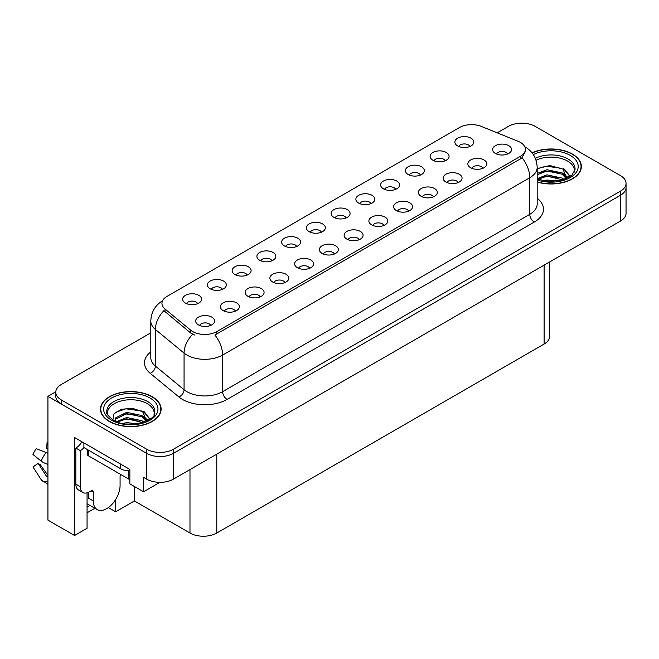 <?xml version="1.0" encoding="UTF-8"?>
<svg xmlns="http://www.w3.org/2000/svg" width="659" height="659" viewBox="0 0 659 659"><rect width="100%" height="100%" fill="white"/><g stroke="black" fill="none" stroke-linecap="round" stroke-linejoin="round"><path stroke-width="0.99" d="M346.148 217.931A5.684 3.279 0 0 0 344.624 216.333A5.684 3.279 0 0 0 339.023 215.501A5.684 3.279 0 0 0 335.06 217.931M347.309 209.628A9.473 5.47 0 0 0 335.167 209.018A9.473 5.47 0 0 0 332.029 215.814A9.473 5.47 0 0 0 333.907 217.363A9.473 5.47 0 0 0 349.188 215.814A9.473 5.47 0 0 0 347.309 209.628M321.403 232.215A5.684 3.279 0 0 0 319.879 230.617A5.684 3.279 0 0 0 314.277 229.785A5.684 3.279 0 0 0 310.315 232.215M322.556 223.912A9.473 5.47 0 0 0 310.414 223.302A9.473 5.47 0 0 0 307.275 230.106A9.473 5.47 0 0 0 309.162 231.647A9.473 5.47 0 0 0 324.442 230.106A9.473 5.47 0 0 0 322.556 223.912M296.657 246.507A5.684 3.279 0 0 0 295.133 244.909A5.684 3.279 0 0 0 289.532 244.077A5.684 3.279 0 0 0 285.569 246.507M297.81 238.204A9.473 5.47 0 0 0 285.668 237.594A9.473 5.47 0 0 0 282.53 244.39A9.473 5.47 0 0 0 284.416 245.939A9.473 5.47 0 0 0 299.697 244.39A9.473 5.47 0 0 0 297.81 238.204M458.137 182.576A5.684 3.279 0 0 0 456.613 180.978A5.684 3.279 0 0 0 451.011 180.146A5.684 3.279 0 0 0 447.041 182.576M459.29 174.273A9.473 5.47 0 0 0 447.148 173.663A9.473 5.47 0 0 0 444.009 180.459A9.473 5.47 0 0 0 445.888 182.008A9.473 5.47 0 0 0 461.168 180.459A9.473 5.47 0 0 0 459.29 174.273M383.9 225.436A5.684 3.279 0 0 0 382.368 223.838A5.684 3.279 0 0 0 376.767 223.006A5.684 3.279 0 0 0 372.805 225.436M385.054 217.132A9.473 5.47 0 0 0 372.912 216.523A9.473 5.47 0 0 0 369.773 223.319A9.473 5.47 0 0 0 371.651 224.867A9.473 5.47 0 0 0 386.932 223.319A9.473 5.47 0 0 0 385.054 217.132M469.883 146.496A5.684 3.279 0 0 0 468.36 144.898A5.684 3.279 0 0 0 462.758 144.066A5.684 3.279 0 0 0 458.788 146.496M471.037 138.192A9.473 5.47 0 0 0 458.895 137.583A9.473 5.47 0 0 0 455.756 144.379A9.473 5.47 0 0 0 457.634 145.927A9.473 5.47 0 0 0 472.915 144.379A9.473 5.47 0 0 0 471.037 138.192M408.646 211.152A5.684 3.279 0 0 0 407.114 209.546A5.684 3.279 0 0 0 401.512 208.714A5.684 3.279 0 0 0 397.55 211.152M409.799 202.84A9.473 5.47 0 0 0 397.657 202.231A9.473 5.47 0 0 0 394.519 209.035A9.473 5.47 0 0 0 396.397 210.583A9.473 5.47 0 0 0 411.677 209.035A9.473 5.47 0 0 0 409.799 202.84M482.882 168.284A5.684 3.279 0 0 0 481.358 166.686A5.684 3.279 0 0 0 475.757 165.854A5.684 3.279 0 0 0 471.786 168.284M484.036 159.98A9.473 5.47 0 0 0 471.893 159.371A9.473 5.47 0 0 0 468.755 166.175A9.473 5.47 0 0 0 470.633 167.715A9.473 5.47 0 0 0 485.914 166.175A9.473 5.47 0 0 0 484.036 159.98M222.421 289.367A5.684 3.279 0 0 0 220.897 287.769A5.684 3.279 0 0 0 215.295 286.937A5.684 3.279 0 0 0 211.325 289.367M223.574 281.063A9.473 5.47 0 0 0 211.432 280.454A9.473 5.47 0 0 0 208.293 287.25A9.473 5.47 0 0 0 210.172 288.799A9.473 5.47 0 0 0 225.452 287.25A9.473 5.47 0 0 0 223.574 281.063M284.91 282.587A5.684 3.279 0 0 0 283.386 280.989A5.684 3.279 0 0 0 277.785 280.157A5.684 3.279 0 0 0 273.823 282.587M286.064 274.284A9.473 5.47 0 0 0 273.922 273.666A9.473 5.47 0 0 0 270.783 280.47A9.473 5.47 0 0 0 272.661 282.019A9.473 5.47 0 0 0 287.942 280.47A9.473 5.47 0 0 0 286.064 274.284M420.393 175.072A5.684 3.279 0 0 0 418.869 173.474A5.684 3.279 0 0 0 413.267 172.642A5.684 3.279 0 0 0 409.297 175.072M421.546 166.768A9.473 5.47 0 0 0 409.404 166.159A9.473 5.47 0 0 0 406.265 172.955A9.473 5.47 0 0 0 408.143 174.503A9.473 5.47 0 0 0 423.424 172.955A9.473 5.47 0 0 0 421.546 166.768M235.42 311.155A5.684 3.279 0 0 0 233.896 309.557A5.684 3.279 0 0 0 228.294 308.725A5.684 3.279 0 0 0 224.324 311.155M236.573 302.852A9.473 5.47 0 0 0 224.431 302.242A9.473 5.47 0 0 0 221.292 309.046A9.473 5.47 0 0 0 223.17 310.595A9.473 5.47 0 0 0 238.451 309.046A9.473 5.47 0 0 0 236.573 302.852M433.391 196.86A5.684 3.279 0 0 0 431.867 195.262A5.684 3.279 0 0 0 426.266 194.43A5.684 3.279 0 0 0 422.295 196.86M434.545 188.556A9.473 5.47 0 0 0 422.403 187.947A9.473 5.47 0 0 0 419.264 194.743A9.473 5.47 0 0 0 421.142 196.291A9.473 5.47 0 0 0 436.423 194.743A9.473 5.47 0 0 0 434.545 188.556M309.656 268.295A5.684 3.279 0 0 0 308.132 266.697A5.684 3.279 0 0 0 302.53 265.865A5.684 3.279 0 0 0 298.568 268.295M310.809 259.992A9.473 5.47 0 0 0 298.667 259.382A9.473 5.47 0 0 0 295.529 266.178A9.473 5.47 0 0 0 297.415 267.727A9.473 5.47 0 0 0 312.696 266.178A9.473 5.47 0 0 0 310.809 259.992M445.138 160.78A5.684 3.279 0 0 0 443.614 159.181A5.684 3.279 0 0 0 438.013 158.349A5.684 3.279 0 0 0 434.042 160.78M446.291 152.476A9.473 5.47 0 0 0 434.149 151.867A9.473 5.47 0 0 0 431.011 158.671A9.473 5.47 0 0 0 432.889 160.211A9.473 5.47 0 0 0 448.169 158.671A9.473 5.47 0 0 0 446.291 152.476M359.147 239.719A5.684 3.279 0 0 0 357.623 238.121A5.684 3.279 0 0 0 352.021 237.289A5.684 3.279 0 0 0 348.059 239.719M360.308 231.416A9.473 5.47 0 0 0 348.158 230.807A9.473 5.47 0 0 0 345.019 237.611A9.473 5.47 0 0 0 346.906 239.151A9.473 5.47 0 0 0 362.186 237.611A9.473 5.47 0 0 0 360.308 231.416M370.902 203.647A5.684 3.279 0 0 0 369.369 202.041A5.684 3.279 0 0 0 363.768 201.209A5.684 3.279 0 0 0 359.806 203.647M372.055 195.336A9.473 5.47 0 0 0 359.913 194.726A9.473 5.47 0 0 0 356.774 201.53A9.473 5.47 0 0 0 358.653 203.079A9.473 5.47 0 0 0 373.933 201.53A9.473 5.47 0 0 0 372.055 195.336M334.401 254.012A5.684 3.279 0 0 0 332.877 252.413A5.684 3.279 0 0 0 327.276 251.581A5.684 3.279 0 0 0 323.314 254.012M335.555 245.708A9.473 5.47 0 0 0 323.412 245.099A9.473 5.47 0 0 0 320.274 251.895A9.473 5.47 0 0 0 322.16 253.443A9.473 5.47 0 0 0 337.441 251.895A9.473 5.47 0 0 0 335.555 245.708M260.165 296.871A5.684 3.279 0 0 0 258.641 295.273A5.684 3.279 0 0 0 253.04 294.441A5.684 3.279 0 0 0 249.069 296.871M261.318 288.568A9.473 5.47 0 0 0 249.176 287.958A9.473 5.47 0 0 0 246.038 294.754A9.473 5.47 0 0 0 247.916 296.303A9.473 5.47 0 0 0 263.196 294.754A9.473 5.47 0 0 0 261.318 288.568M395.647 189.355A5.684 3.279 0 0 0 394.115 187.757A5.684 3.279 0 0 0 388.513 186.925A5.684 3.279 0 0 0 384.551 189.355M396.8 181.052A9.473 5.47 0 0 0 384.658 180.442A9.473 5.47 0 0 0 381.52 187.238A9.473 5.47 0 0 0 383.398 188.787A9.473 5.47 0 0 0 398.679 187.238A9.473 5.47 0 0 0 396.8 181.052M210.674 325.447A5.684 3.279 0 0 0 209.142 323.849A5.684 3.279 0 0 0 203.54 323.017A5.684 3.279 0 0 0 199.578 325.447M211.827 317.144A9.473 5.47 0 0 0 199.685 316.534A9.473 5.47 0 0 0 196.547 323.33A9.473 5.47 0 0 0 198.425 324.879A9.473 5.47 0 0 0 213.705 323.33A9.473 5.47 0 0 0 211.827 317.144M271.912 260.791A5.684 3.279 0 0 0 270.388 259.193A5.684 3.279 0 0 0 264.786 258.361A5.684 3.279 0 0 0 260.824 260.791M273.065 252.488A9.473 5.47 0 0 0 260.923 251.878A9.473 5.47 0 0 0 257.784 258.674A9.473 5.47 0 0 0 259.662 260.223A9.473 5.47 0 0 0 274.943 258.674A9.473 5.47 0 0 0 273.065 252.488M247.166 275.083A5.684 3.279 0 0 0 245.642 273.477A5.684 3.279 0 0 0 240.041 272.645A5.684 3.279 0 0 0 236.07 275.083M248.319 266.771A9.473 5.47 0 0 0 236.177 266.162A9.473 5.47 0 0 0 233.039 272.966A9.473 5.47 0 0 0 234.917 274.515A9.473 5.47 0 0 0 250.198 272.966A9.473 5.47 0 0 0 248.319 266.771M507.628 154A5.684 3.279 0 0 0 506.104 152.402A5.684 3.279 0 0 0 500.502 151.57A5.684 3.279 0 0 0 496.54 154M508.781 145.697A9.473 5.47 0 0 0 496.639 145.087A9.473 5.47 0 0 0 493.5 151.883A9.473 5.47 0 0 0 495.379 153.432A9.473 5.47 0 0 0 510.667 151.883A9.473 5.47 0 0 0 508.781 145.697M197.675 303.651A5.684 3.279 0 0 0 196.143 302.053A5.684 3.279 0 0 0 190.55 301.221A5.684 3.279 0 0 0 186.579 303.651M198.829 295.347A9.473 5.47 0 0 0 186.686 294.738A9.473 5.47 0 0 0 183.548 301.542A9.473 5.47 0 0 0 185.426 303.091A9.473 5.47 0 0 0 200.707 301.542A9.473 5.47 0 0 0 198.829 295.347M520.396 142.393A17.06 9.844 0 0 0 518.122 141.29L481.342 126.421A17.06 9.844 0 0 0 459.496 127.525L166.949 296.418A17.06 9.844 0 0 0 161.957 303.387A17.06 9.844 0 0 0 165.038 309.03L190.797 330.266A17.06 9.844 0 0 0 216.827 331.584L520.396 156.323A17.06 9.844 0 0 0 525.396 149.354A17.06 9.844 0 0 0 520.396 142.393M55.801 391.8L47.934 396.339L146.652 453.334A18.954 10.939 0 0 0 173.457 453.334L620.498 195.237A18.954 10.939 0 0 0 626.05 187.502A18.954 10.939 0 0 1 620.498 195.237L173.457 453.334A18.954 10.939 0 0 1 146.652 453.334L61.336 404.074A18.954 10.939 0 0 1 55.784 396.339L55.784 392.212A18.954 10.939 0 0 0 61.336 399.955L146.652 449.207A18.954 10.939 0 0 0 173.457 449.207L620.498 191.11A18.954 10.939 0 0 0 626.05 183.375A18.954 10.939 0 0 0 620.498 175.64L535.182 126.38A18.954 10.939 0 0 0 508.377 126.38L497.199 132.838M522.496 123.184L521.063 123.184M87.062 492.841L87.062 528.279L74.558 535.503L74.558 437.502L129.856 469.43L129.856 483.871L143.53 491.762L143.53 477.322L146.652 479.126A18.954 10.939 0 0 0 173.457 479.126L620.498 221.029A18.954 10.939 0 0 0 626.05 213.294L626.05 183.375M159.865 482.33L143.53 491.762M74.558 535.503L47.934 520.132L47.934 396.339M549.664 261.92L549.664 336.304A18.954 10.939 180 0 1 544.12 344.039L216.786 533.024A18.954 10.939 180 0 1 189.981 533.024L134.411 500.947L134.411 486.499M134.411 500.947L115.654 511.779L115.654 499.481M108.356 507.562L115.654 511.779M87.062 512.809L94.912 508.278M87.062 507.101A20.215 11.673 120 0 0 89.871 505.362M537.176 182.049A30.322 17.505 0 0 0 581.362 166.48A30.322 17.505 0 0 0 572.482 154.107A30.322 17.505 0 0 0 532.044 152.839M152.237 396.726A30.322 17.505 0 0 0 119.197 392.937A30.322 17.505 0 0 0 100.473 409.107A30.322 17.505 0 0 0 109.353 421.488A30.322 17.505 0 0 0 142.402 425.277A30.322 17.505 0 0 0 161.117 409.107A30.322 17.505 0 0 0 152.237 396.726M100.794 410.714A30.322 17.505 0 0 0 100.687 411.167M525.396 149.354L525.396 151.446L522.052 157.69L520.396 158.893L214.908 335.019A22.109 12.768 60 0 1 222.635 355.053A25.264 14.589 180 0 1 186.901 355.053A25.264 14.589 180 0 1 184.067 353.1L155.367 329.442A25.264 14.589 180 0 1 150.804 321.073L150.804 357.697A25.264 14.589 0 0 0 155.367 366.066L184.067 389.724A25.264 14.589 0 0 0 186.901 391.677A25.264 14.589 0 0 0 222.635 391.677L529.778 214.348A25.264 14.589 0 0 0 537.176 204.035L537.176 167.411A25.264 14.589 180 0 1 529.778 177.724A22.109 12.768 -120 0 0 522.052 157.69M194.627 335.019L190.797 333.083L163.893 310.677A22.109 14.786 129.5 0 0 155.367 329.442L155.367 366.066A6.318 4.226 -50.5 0 1 150.194 373.315A31.583 18.238 180 0 1 150.804 351.914M150.804 332.828L61.336 384.477A18.954 10.939 0 0 0 55.784 392.212M160.911 411.167A30.322 17.505 0 0 0 160.804 410.714M581.147 168.547A30.322 17.505 0 0 0 581.049 168.086M93.273 492.149L91.041 490.856A3.155 1.82 -60 0 1 92.622 490.7A3.155 1.82 -60 0 1 93.273 492.149L93.273 500.914A18.954 10.939 120 0 0 97.203 509.596A18.954 10.939 120 0 0 106.676 508.657A18.954 10.939 120 0 0 120.078 485.444L120.078 476.679A3.155 1.82 -60 0 1 120.729 474.472M88.808 497.825L88.364 498.08L88.808 498.336L88.808 492.133M88.364 498.08A18.954 10.939 -60 0 1 88.808 493.863M47.934 475.889A6.952 5.527 -37.9 0 0 47.736 475.946L46.946 476.21A0.634 0.502 142.1 0 1 46.344 476.053L38.14 463.351A8.666 5 120 0 0 40.117 464.496L47.934 475.345M47.934 449.281A8.666 5 120 0 0 46.575 448.738L47.934 448.812M38.14 463.351L32.95 466.951L41.155 479.645A6.952 5.527 -37.9 0 0 41.377 479.958A6.952 5.527 -37.9 0 0 47.736 481.408L47.934 481.342M47.934 453.433A6.952 1.293 37.7 0 0 46.097 452.502L36.27 448.697A14.531 8.386 120 0 0 32.95 454.455L41.155 461.061A6.952 1.293 -157.7 0 0 47.736 464.381L47.934 464.455M47.934 442.494L47.094 442.453L46.575 448.738M91.041 490.856L89.253 491.894A12.636 7.298 -60 0 1 82.935 492.52L78.47 489.942A12.636 7.298 -60 0 1 75.851 484.151L75.851 448.054A12.636 7.298 120 0 0 81.947 441.769M83.998 447.593A12.636 7.298 -60 0 1 80.324 450.632L75.851 448.054M82.935 492.52A12.636 7.298 -60 0 1 80.324 486.737L80.324 450.632M120.523 464.035L120.523 468.681A12.636 7.29 0 0 0 129.856 470.814M83.891 442.889L83.891 447.535L120.523 468.681M536.047 160.252A23.37 13.493 180 0 1 567.564 161.068A23.37 13.493 180 0 1 574.277 172.073M566.88 178.35L562.918 169.124L549.919 165.541L537.176 168.605M532.184 153.012A30.009 17.323 180 0 1 572.259 154.231A30.009 17.323 180 0 1 581.049 166.48A30.009 17.323 180 0 1 537.176 181.843M542.876 180.805L546.954 180.022L557.547 181.093M546.583 181.357L553.791 181.497M537.176 178.63L546.954 174.866L562.209 178.087L564.046 179.503M537.769 179.413L546.954 176.159L562.926 179.874M537.176 173.474L546.954 169.709L562.209 172.93L566.633 178.465M537.176 174.767L546.954 171.002L562.209 174.215L566.254 178.638M537.176 168.778L546.064 166.192L561.592 168.333M562.992 168.992L564.623 169.923L570.019 176.563M541.459 172.246L546.064 171.348L558.404 172.361M564.944 175.286L567.901 177.839M541.459 177.403L546.064 176.505L558.404 177.518M548.23 181.497L552.242 181.571M563.28 168.498L564.623 169.281L570.142 176.48M563.132 173.581L568.272 177.642M107.565 414.692A23.37 13.493 180 0 1 120.696 401.067A23.37 13.493 180 0 1 147.328 403.695A23.37 13.493 180 0 1 154.033 414.7M146.636 420.969L142.673 411.751L132.69 408.366L121.594 409.231L114.015 413.72L112.92 419.89M152.015 396.858A30.009 17.323 180 0 1 160.804 409.107A30.009 17.323 180 0 1 142.278 425.113A30.009 17.323 180 0 1 109.575 421.356A30.009 17.323 180 0 1 100.794 409.107A30.009 17.323 180 0 1 119.312 393.102A30.009 17.323 180 0 1 152.015 396.858M122.632 423.432L126.709 422.65L137.303 423.721M126.339 423.984L133.546 424.124M116.544 421.661L126.709 417.493L141.965 420.714L143.802 422.131M117.524 422.032L126.709 418.786L142.682 422.493M115.111 421.043L115.539 417.921L126.709 412.336L141.965 415.557L146.397 421.085M115.053 420.722L115.539 419.215L126.709 413.621L141.965 416.842L146.01 421.258M87.433 449.578L87.433 454.496A3.155 1.82 0 0 0 88.364 455.789L128.563 478.994A3.155 1.82 0 0 0 129.856 479.447M115.243 412.452L125.828 408.819L141.347 410.961M142.748 411.62L144.379 412.55L149.774 419.19M121.215 414.865L125.828 413.976L138.159 414.989M144.7 417.913L147.657 420.458M121.215 420.022L125.828 419.132L138.159 420.145M127.986 424.116L131.998 424.19M143.036 411.125L144.379 411.9L149.898 419.108M142.896 416.208L148.028 420.261M620.498 221.029L620.498 191.11M173.457 479.126L173.457 449.207M146.652 479.126L146.652 449.207M216.786 533.024L216.786 454.109M544.12 344.039L544.12 265.124M189.981 533.024L189.981 469.587M165.038 309.03L165.038 311.847M190.797 330.266L190.797 333.083M216.827 331.584L216.827 334.154M520.396 156.323L520.396 158.893M227.1 399.412A6.318 3.649 60 0 1 222.635 391.677L222.635 355.053L529.778 177.724L529.778 214.348A6.318 3.649 60 0 0 534.243 222.083L227.1 399.412A31.583 18.238 180 0 1 182.436 399.412A31.583 18.238 180 0 1 178.894 396.973L150.194 373.315M192.683 334.253A22.109 14.786 129.5 0 0 184.067 353.1L184.067 389.724A6.318 4.226 -50.5 0 1 178.894 396.973M537.176 198.244A31.583 18.238 180 0 1 534.243 222.083M61.336 399.955L61.336 404.074M93.273 500.914L88.808 498.336M46.097 452.502A21.607 12.48 120 0 0 41.155 461.061M47.934 463.895A19.803 11.434 120 0 0 47.736 464.381M80.324 486.737L75.851 484.151M535.322 158.317A24.021 13.872 180 0 1 568.025 158.992A24.021 13.872 180 0 1 575.002 169.791L571.921 175.063L562.77 179.915L549.763 181.563L537.176 179.19M533.32 154.593A27.167 15.684 180 0 1 570.249 155.392A27.167 15.684 180 0 1 572.49 176.101A27.167 15.684 180 0 1 537.176 179.973M567.556 161.084A24.638 14.226 180 0 1 568 161.323M106.84 412.419A24.021 13.872 180 0 1 120.811 398.81A24.021 13.872 180 0 1 147.781 401.619A24.021 13.872 180 0 1 154.758 412.419C156.949 420.533 127.138 429.676 113.167 420.038C107.779 415.516 105.671 412.971 106.84 412.419M150.005 398.02A27.167 15.684 180 0 1 150.005 420.195A27.167 15.684 180 0 1 111.585 420.195A27.167 15.684 180 0 1 111.585 398.02A27.167 15.684 180 0 1 150.005 398.02M147.311 403.712A24.638 14.226 180 0 1 147.756 403.951M128.563 478.994L128.563 470.798M88.364 455.789L88.364 450.113M537.176 167.411C536.747 158.325 532.76 151.512 525.198 146.973L524.778 146.735M162.781 300.636C155.219 305.175 151.232 311.987 150.804 321.073M97.203 509.596L87.062 503.74M47.934 484.291L41.377 479.958M581.049 166.48L581.049 169.001M160.804 409.107L160.804 411.628M100.794 409.107L100.794 411.628"/></g></svg>
